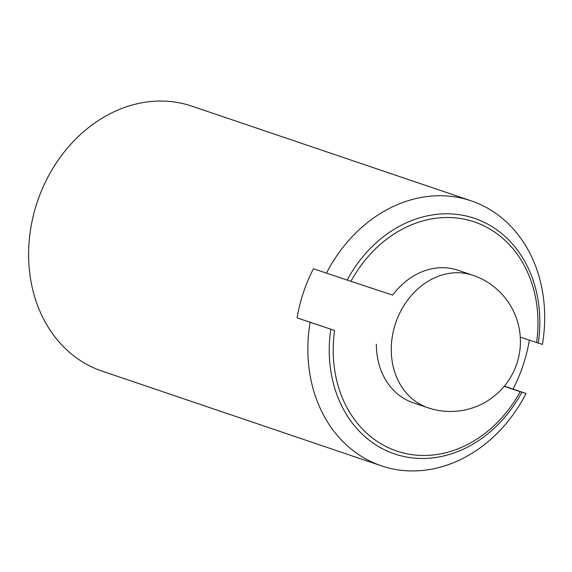 <?xml version="1.0" encoding="UTF-8"?>
<svg xmlns="http://www.w3.org/2000/svg" width="572" height="572" viewBox="0 0 572 572"><rect width="100%" height="100%" fill="white"/><g stroke="black" fill="none" stroke-linecap="round" stroke-linejoin="round"><path stroke-width="0.86" d="M529.372 340.161A139.897 115.701 -71.3 0 1 523.13 365.143A139.897 115.701 -71.3 0 1 513.063 389.082L526.097 393.5A139.897 115.701 -71.3 0 1 381.352 465.822L102.102 371.128A139.897 115.701 -71.3 0 1 37.137 202.417A139.897 115.701 -71.3 0 1 191.942 106.163L471.199 200.851A139.897 115.701 -71.3 0 1 542.435 344.38L536.572 342.535A120.964 100.043 108.7 0 0 473.766 221.714A120.964 100.043 108.7 0 0 350.936 281.331L347.14 280.073A124.381 102.874 -71.3 0 1 473.795 218.118A124.381 102.874 -71.3 0 1 538.266 343.086M381.352 465.822A139.897 115.701 -71.3 0 1 310.117 322.286L297.082 317.868A139.897 115.701 -71.3 0 1 303.36 292.685A139.897 115.701 -71.3 0 1 313.42 268.754L347.14 280.073M330.802 329.186L334.599 330.452A120.964 100.043 108.7 0 0 397.404 451.272A120.964 100.043 108.7 0 0 520.227 391.648L521.929 392.199A124.381 102.874 -71.3 0 1 395.273 454.154A124.381 102.874 -71.3 0 1 330.802 329.186L310.117 322.286M297.082 317.868L334.599 330.452M520.227 391.648L504.182 386.357M428.013 407.786A69.948 69.948 0 0 0 516.845 363.62A69.948 69.948 0 0 0 472.937 275.296A69.948 57.851 -71.3 0 0 395.531 323.43A69.948 57.851 -71.3 0 0 428.013 407.786L413.12 402.738A69.948 57.851 -71.3 0 1 376.369 344.222M350.936 281.331L392.707 295.109A69.948 57.851 -71.3 0 1 458.043 270.249L472.937 275.296M326.455 273.173A139.897 115.701 -71.3 0 1 471.199 200.851M526.097 393.5L521.929 392.199M513.063 389.082L504.318 386.193M520.284 337.165L536.572 342.535"/></g></svg>

